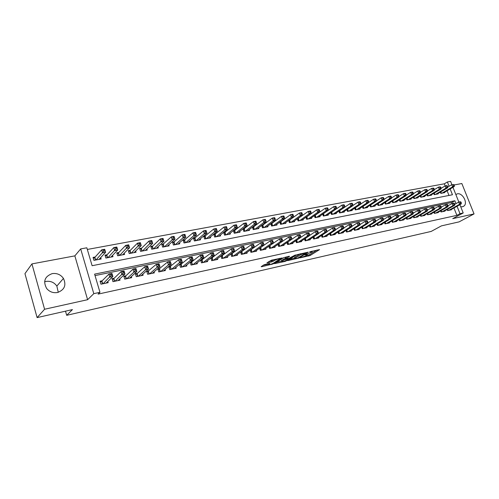 <?xml version="1.0" encoding="UTF-8"?>
<svg xmlns="http://www.w3.org/2000/svg" width="499" height="499" viewBox="0 0 499 499"><rect width="100%" height="100%" fill="white"/><g stroke="black" fill="none" stroke-linecap="round" stroke-linejoin="round"><path stroke-width="0.75" d="M300.055 257.877L310.091 255.538L319.572 249.6L309.617 251.827L312.249 251.864L311.869 252.151L304.789 254.877L307.428 254.902L306.292 255.663L300.055 257.877M44.604 281.779L45.852 281.442C50.48 280.781 54.148 282.322 56.849 286.07L58.264 292.314M57.535 292.501C64.533 289.875 66.51 285.185 63.454 278.423C60.678 274.575 56.923 272.972 52.183 273.627C44.723 276.434 42.883 281.386 46.657 288.491C49.551 291.878 53.175 293.212 57.535 292.501M460.708 206.723L462.511 206.767L464.051 205.987C468.081 202.806 462.38 192.495 457.346 193.837L455.849 194.548M265.038 264.464L263.678 264.981L261.158 266.678L261.632 266.74L273.084 263.927L282.135 257.971L271.431 260.191L266.94 262.817L271.793 261.894L274.662 260.372C277.481 259.031 279.109 258.619 279.534 259.137L273.396 263.21C270.62 264.52 269.017 264.932 268.581 264.433L269.872 263.534L269.41 263.478L265.038 264.464M37.107 317.607L24.95 273.639L31.93 263.902L44.586 309.249L37.107 317.607L72.436 309.592L66.685 315.318L431.18 231.424L441.422 225.879L459.111 221.868L474.05 213.915L452.743 218.643L463.203 212.967L459.991 213.672L456.884 215.362L98.078 294.117L99.962 292.308L93.8 293.655L80.682 248.914L86.832 247.791L92.115 265.711L452.462 194.76L450.154 188.965M44.586 309.249L87.606 299.699L93.8 293.655M287.586 260.64L298.895 258.077L308.245 252.132L296.699 254.771L287.586 260.64M284.81 261.476L274.475 263.665L283.532 257.715L289.208 256.224L289.545 256.374L285.734 258.856L288.99 258.289L295.464 254.939L286.139 260.971L284.81 261.476L284.673 261.083M474.05 213.915L461.837 183.526L454.134 184.967M95.159 257.01L93.045 257.415L93.924 260.372L101.135 258.981L100.717 257.578M107.098 254.733L105.021 255.132L105.9 258.058L112.98 256.692L112.581 255.363M118.818 252.5L116.785 252.887L117.664 255.787L124.619 254.446L124.232 253.18M130.333 250.305L128.337 250.685L129.21 253.561L136.046 252.238L135.672 251.041M141.641 248.146L139.676 248.521L140.556 251.365L147.267 250.074L146.912 248.926M152.756 246.026L150.823 246.394L151.702 249.213L158.295 247.941L157.952 246.849M163.672 243.949L161.776 244.31L162.655 247.099L169.136 245.851L168.805 244.809M174.401 241.903L172.535 242.258L173.415 245.021L179.783 243.793L179.465 242.795M184.948 239.888L183.114 240.237L183.994 242.982L190.256 241.772L189.944 240.817M195.309 237.911L193.512 238.254L194.392 240.973L200.548 239.782L200.249 238.865M205.501 235.971L203.729 236.308L204.615 238.996L210.665 237.83L210.372 236.95M215.524 234.056L213.784 234.387L214.664 237.056L220.614 235.908L220.333 235.06M225.38 232.178L223.671 232.503L224.55 235.148L230.401 234.019L230.126 233.208M235.079 230.326L233.389 230.65L234.268 233.27L240.025 232.16L239.763 231.374M244.61 228.511L243.025 228.81M253.997 226.721L252.588 226.989M263.229 224.962L261.994 225.192M272.311 223.228L271.25 223.427M281.255 221.519L280.357 221.693M290.056 219.841L289.32 219.984M298.726 218.188L298.14 218.3M307.259 216.56L306.823 216.647M447.179 209.505L447.603 210.578L451.508 209.755L451.377 209.43M440.598 210.871L441.029 211.975L444.989 211.139L444.859 210.809M433.924 212.262L434.367 213.391L438.378 212.543L438.247 212.206M427.156 213.666L427.612 214.826L431.679 213.965L431.541 213.622M420.295 215.094L420.757 216.285L424.88 215.406L424.743 215.05M413.34 216.541L413.808 217.757L417.994 216.872L417.85 216.51M406.286 218.001L406.766 219.254L411.001 218.356L410.858 217.982M399.125 219.491L399.618 220.776L403.916 219.859L403.772 219.479M391.865 220.995L392.364 222.311L396.73 221.388L396.58 220.995M384.498 222.517L385.01 223.876L389.438 222.934L389.282 222.535M377.026 224.07L377.55 225.461L382.041 224.506L381.885 224.095M369.441 225.635L369.977 227.07L374.531 226.103L374.375 225.673M361.744 227.226L362.293 228.698L366.915 227.719L366.753 227.282M353.934 228.841L354.49 230.357L359.186 229.359L359.018 228.91M346 230.476L346.574 232.041L351.34 231.025L351.165 230.563M337.954 232.135L338.534 233.744L343.374 232.721L343.2 232.241M329.777 233.819L330.375 235.478L335.291 234.436L335.11 233.944M321.475 235.528L322.092 237.237L327.076 236.177L326.895 235.671M313.048 237.256L313.678 239.027L318.742 237.948L318.555 237.424M304.484 239.015L305.132 240.842L310.278 239.751L310.085 239.208M295.788 240.799L296.45 242.682L301.677 241.572L301.477 241.017M286.956 242.608L287.636 244.56L292.944 243.431L292.738 242.851M277.974 244.441L278.673 246.462L284.068 245.315L283.862 244.716M268.855 246.3L269.572 248.396L275.049 247.23L274.837 246.612M259.58 248.19L260.322 250.361L265.886 249.176L265.668 248.533M250.155 250.105L250.916 252.357L256.58 251.153L256.349 250.492M240.574 252.051L241.36 254.384L247.111 253.161L246.88 252.475M230.831 254.022L231.636 256.449L237.487 255.207L237.25 254.496M220.92 256.018L221.756 258.551L227.706 257.284L227.457 256.542M210.846 258.052L211.707 260.684L217.757 259.399L217.502 258.625M202.394 259.729L200.604 260.104L201.484 262.854L207.64 261.545L207.378 260.74M192.028 261.9L190.2 262.287L191.086 265.063L197.348 263.734L197.08 262.892M181.486 264.114L179.621 264.507L180.513 267.308L186.882 265.955L186.601 265.081M170.752 266.372L168.855 266.772L169.747 269.597L176.228 268.219L175.935 267.302M159.83 268.662L157.902 269.067L158.788 271.924L165.387 270.52L165.088 269.56M148.714 270.994L146.75 271.412L147.642 274.288L154.353 272.866L154.041 271.861M137.4 273.371L135.397 273.795L136.289 276.702L143.126 275.248L142.801 274.194M125.879 275.791L123.839 276.221L124.731 279.153L131.692 277.675L131.356 276.571M114.146 278.255L112.075 278.692L112.961 281.654L120.047 280.151L119.698 278.978M456.884 215.362L453.959 207.989M452.15 203.436L451.776 202.507L95.028 275.585M270.29 245.471L269.922 245.552M261.058 247.41L260.509 247.523M251.683 249.381L250.941 249.531M242.152 251.377L241.217 251.577M232.459 253.417L231.318 253.654M222.61 255.482L221.257 255.769M212.586 257.584L211.021 257.914M102.201 280.762L100.087 281.205L100.973 284.199L108.189 282.671L107.821 281.436M437.037 194.117L447.69 187.767L446.025 188.079L444.353 183.807L87.325 249.45M448.975 195.446L447.116 190.761M444.578 192.265L444.721 192.633L440.81 193.387L440.324 192.159M438.041 193.518L438.184 193.893L434.224 194.66L433.725 193.4M431.41 194.791L431.56 195.178L427.543 195.951L427.038 194.66M424.693 196.076L424.842 196.475L420.769 197.261L420.252 195.932M417.875 197.379L418.037 197.785L413.902 198.583L413.378 197.224M410.97 198.708L411.132 199.12L406.941 199.931L406.404 198.533M403.965 200.049L404.128 200.473L399.88 201.29L399.331 199.862M396.861 201.409L397.029 201.846L392.719 202.675L392.158 201.209M389.657 202.787L389.825 203.236L385.453 204.079L384.885 202.569M382.346 204.185L382.521 204.646L378.086 205.501L377.5 203.954M374.93 205.6L375.105 206.075L370.607 206.948L370.015 205.351M367.407 207.041L367.588 207.528L363.023 208.407L362.411 206.773M359.773 208.501L359.96 209L355.325 209.898L354.702 208.214M352.026 209.985L352.213 210.497L347.516 211.408L346.874 209.674M344.16 211.482L344.354 212.013L339.588 212.936L338.933 211.152M336.183 213.011L336.382 213.553L331.536 214.489L330.868 212.649M328.08 214.558L328.286 215.119L323.364 216.067L322.685 214.171M319.853 216.129L320.065 216.703L315.069 217.67L314.37 215.711L314.963 215.418L315.724 217.545M311.501 217.72L311.719 218.319L306.648 219.298L305.931 217.277M303.024 219.335L303.242 219.953L298.09 220.951L297.354 218.861M294.41 220.982L294.635 221.618L289.401 222.623L288.647 220.471M285.659 222.648L285.89 223.303L280.575 224.332L279.802 222.105M276.77 224.338L277.007 225.018L271.612 226.059L270.814 223.758M267.745 226.059L267.982 226.764L262.499 227.818L261.682 225.436M258.563 227.806L258.819 228.53L253.243 229.609L252.4 227.132M249.238 229.577L249.5 230.332L243.836 231.424L242.963 228.86M65.506 311.164L66.685 315.318M87.606 299.699L74.85 255.875L31.93 263.902M74.85 255.875L80.682 248.914M444.353 183.807L447.372 181.979L450.597 181.393L451.894 184.642M455.992 203.623L454.851 200.754L94.604 274.132L99.962 292.308M459.991 213.672L457.047 206.268M452.961 187.306L458.843 202.058M459.891 204.677L463.203 212.967M449.081 186.27L447.372 181.979M451.776 202.507L454.851 200.754M306.498 255.532L309.754 254.59L317.052 250.011M289.588 259.355L294.772 258.183M297.392 258.339L306.486 252.781L300.704 254.652L294.859 258.432L297.392 258.339M295.065 257.783L294.522 257.465L300.211 253.773M281.686 261.139L276.54 262.299M287.218 256.673L285.559 257.983M282.054 261.239L281.792 261.445C282.216 261.925 283.794 261.52 286.526 260.228L288.721 258.8L288.285 258.744L284.131 259.892L282.054 261.239L281.717 260.266L281.548 260.752M281.717 260.266L285.54 258.301M268.967 261.451L271.456 260.896L273.914 259.642M279.346 258.594L279.727 258.345M263.179 265.325L268.474 264.127M443.586 192.851L454.277 186.526L452.637 186.832L451.776 184.667L447.722 187.088M453.335 184.742L451.776 184.667L453.996 184.618L453.335 184.742L453.685 185.609L454.339 185.485L453.996 184.618M453.685 185.609L452.637 186.832L441.958 193.169M454.339 185.485L454.277 186.526M448.744 210.341L459.598 204.272L461.232 203.929L450.372 209.992M454.72 204.341L458.724 202.083L460.359 201.746L460.957 202.039L460.303 202.17L460.652 203.049L461.307 202.912L460.957 202.039M460.652 203.049L459.598 204.272L458.724 202.083L460.303 202.17M461.232 203.929L461.307 202.912M447.391 185.853L446.73 185.971L447.073 186.851L447.74 186.726L446.823 185.591L445.158 185.896L441.029 188.379M447.073 186.851L446.025 188.079L435.384 194.435M447.74 186.726L447.69 187.767M445.158 185.896L446.73 185.971M430.394 195.402L441.004 189.027L439.32 189.346L438.453 187.144L434.249 189.695M440.024 187.225L438.453 187.144L440.137 186.832L440.698 187.1L440.024 187.225L440.374 188.104L441.047 187.98L440.698 187.1M440.374 188.104L439.32 189.346L428.716 195.727M441.047 187.98L441.004 189.027M423.657 196.7L434.23 190.306L432.521 190.63L431.647 188.41L427.369 191.023M433.226 188.491L431.647 188.41L433.357 188.092L433.912 188.366L433.226 188.491L433.575 189.377L434.261 189.252L433.912 188.366M433.575 189.377L432.521 190.63L421.961 197.03M434.261 189.252L434.23 190.306M416.833 198.022L427.356 191.604L425.628 191.928L424.755 189.695L420.395 192.377M426.333 189.776L424.755 189.695L426.489 189.377L427.025 189.651L426.333 189.776L426.682 190.674L427.381 190.543L427.025 189.651M426.682 190.674L425.628 191.928L415.112 198.353M427.381 190.543L427.356 191.604M442.189 211.732L452.998 205.644L454.658 205.301L443.836 211.383M448.04 205.756L452.125 203.442L453.784 203.099L454.371 203.399L453.71 203.536L454.059 204.415L454.72 204.278L454.371 203.399M454.059 204.415L452.998 205.644L452.125 203.442L453.71 203.536M454.658 205.301L454.72 204.278M435.54 213.142L446.312 207.041L447.996 206.686L437.211 212.786M441.272 207.197L445.432 204.821L447.116 204.471L447.697 204.777L447.023 204.914L447.372 205.8L448.046 205.663L447.697 204.777M447.372 205.8L446.312 207.041L445.432 204.821L447.023 204.914M447.996 206.686L448.046 205.663M428.797 214.576L439.532 208.451L441.235 208.095L430.494 214.214M434.404 208.657L438.652 206.218L440.355 205.862L440.923 206.174L440.243 206.312L440.592 207.21L441.278 207.066L440.923 206.174M440.592 207.21L439.532 208.451L438.652 206.218L440.243 206.312M441.235 208.095L441.278 207.066M421.967 216.03L432.652 209.886L434.38 209.524L423.682 215.662M427.443 210.135L431.766 207.634L433.5 207.278L434.055 207.59L433.363 207.734L433.718 208.632L434.411 208.488L434.055 207.59M433.718 208.632L432.652 209.886L431.766 207.634L433.363 207.734M434.38 209.524L434.411 208.488M409.91 199.357L420.389 192.92L418.63 193.25L417.757 190.998L413.322 193.755M419.341 191.086L417.757 190.998L419.516 190.674L420.046 190.955L419.341 191.086L419.696 191.984L420.395 191.853L420.046 190.955M419.696 191.984L418.63 193.25L408.163 199.694M420.395 191.853L420.389 192.92M415.031 217.502L425.672 211.339L427.425 210.977L416.777 217.127M420.383 211.645L424.786 209.069L426.545 208.707L427.094 209.025L426.389 209.168L426.745 210.079L427.443 209.936L427.094 209.025M426.745 210.079L425.672 211.339L424.786 209.069L426.389 209.168M427.425 210.977L427.443 209.936M402.893 200.71L413.322 194.248L411.538 194.585L410.658 192.321L406.142 195.146M412.249 192.408L410.658 192.321L412.442 191.99L412.966 192.271L412.249 192.408L412.604 193.313L413.315 193.182L412.966 192.271M412.604 193.313L411.538 194.585L401.121 201.053M413.315 193.182L413.322 194.248M408.007 218.992L418.592 212.817L420.376 212.443L409.773 218.618M413.216 213.167L417.707 210.528L419.491 210.16L420.027 210.484L419.316 210.628L419.671 211.545L420.383 211.401L420.027 210.484M419.671 211.545L418.592 212.817L417.707 210.528L419.316 210.628M420.376 212.443L420.383 211.401M395.776 202.083L406.149 195.602L404.34 195.945L403.46 193.662L398.863 196.562M405.057 193.749L403.46 193.662L405.269 193.325L405.781 193.612L405.057 193.749L405.406 194.66L406.136 194.529L405.781 193.612M405.406 194.66L404.34 195.945L393.979 202.432M406.136 194.529L406.149 195.602M400.872 220.508L411.413 214.314L413.216 213.934L402.668 220.128M405.949 214.72L410.527 212.006L412.33 211.632L412.86 211.963L412.137 212.112L412.492 213.036L413.216 212.886L412.86 211.963M412.492 213.036L411.413 214.314L410.527 212.006L412.137 212.112M413.216 213.934L413.216 212.886M388.553 203.48L398.876 196.974L397.042 197.323L396.156 195.022L391.478 197.997M397.759 195.109L396.156 195.022L397.996 194.679L398.495 194.972L397.759 195.109L398.108 196.032L398.844 195.895L398.495 194.972M398.108 196.032L397.042 197.323L386.731 203.829M398.844 195.895L398.876 196.974M393.642 222.043L404.128 215.83L405.955 215.449L395.458 221.656M398.57 216.292L403.236 213.51L405.069 213.129L405.587 213.466L404.851 213.616L405.207 214.545L405.943 214.395L405.587 213.466M405.207 214.545L404.128 215.83L403.236 213.51L404.851 213.616M405.955 215.449L405.943 214.395M381.23 204.896L391.49 198.365L389.632 198.721L388.746 196.4L383.987 199.463M390.349 196.494L388.746 196.4L390.611 196.051L391.097 196.35L390.349 196.494L390.705 197.417L391.453 197.28L391.097 196.35M390.705 197.417L389.632 198.721L379.383 205.251M391.453 197.28L391.49 198.365M386.307 223.602L396.73 217.371L398.589 216.984L388.147 223.209M391.091 217.895L395.838 215.032L397.697 214.645L398.202 214.988L397.46 215.138L397.815 216.079L398.564 215.924L398.202 214.988M397.815 216.079L396.73 217.371L395.838 215.032L397.46 215.138M398.589 216.984L398.564 215.924M373.801 206.33L383.999 199.781L382.109 200.136L381.23 197.804L376.383 200.941M382.833 197.897L381.23 197.804L383.12 197.448L383.594 197.754L382.833 197.897L383.188 198.827L383.949 198.689L383.594 197.754M383.188 198.827L382.109 200.136L371.923 206.692M383.949 198.689L383.999 199.781M378.86 225.18L389.226 218.936L391.116 218.543L380.731 224.787M383.494 219.516L388.334 216.578L390.224 216.186L390.711 216.535L389.956 216.691L390.318 217.633L391.073 217.477L390.711 216.535M390.318 217.633L389.226 218.936L388.334 216.578L389.956 216.691M391.116 218.543L391.073 217.477M366.26 207.784L376.402 201.216L374.481 201.577L373.595 199.22L368.667 202.451M375.211 199.319L373.595 199.22L375.516 198.864L375.978 199.176L375.211 199.319L375.56 200.261L376.333 200.118L375.978 199.176M375.56 200.261L374.481 201.577L364.357 208.152M376.333 200.118L376.402 201.216M371.306 226.783L381.61 220.521L383.525 220.121L373.208 226.384M375.791 221.163L380.718 218.144L382.633 217.751L383.113 218.1L382.346 218.263L382.702 219.211L383.469 219.055L383.113 218.1M382.702 219.211L381.61 220.521L380.718 218.144L382.346 218.263M383.525 220.121L383.469 219.055M358.613 209.262L368.686 202.669L366.734 203.037L365.848 200.667L360.839 203.979M367.464 200.76L365.848 200.667L367.794 200.299L368.243 200.617L367.464 200.76L367.819 201.715L368.599 201.565L368.243 200.617M367.819 201.715L366.734 203.037L356.679 209.636M368.599 201.565L368.686 202.669M363.646 228.411L373.882 222.136L375.822 221.731L365.567 228.006M367.963 222.841L372.984 219.735L374.93 219.335L375.398 219.691L374.618 219.853L374.974 220.814L375.753 220.652L375.398 219.691M374.974 220.814L373.882 222.136L372.984 219.735L374.618 219.853M375.822 221.731L375.753 220.652M350.847 210.759L360.852 204.147L358.875 204.521L357.983 202.126L352.887 205.532M359.604 202.226L357.983 202.126L359.96 201.758L360.397 202.083L359.604 202.226L359.96 203.187L360.752 203.037L360.397 202.083M359.96 203.187L358.875 204.521L348.888 211.139M360.752 203.037L360.852 204.147M342.969 212.281L352.899 205.65L350.891 206.025L350.005 203.617L344.821 207.116M351.627 203.717L350.005 203.617L352.007 203.243L352.431 203.567L351.627 203.717L351.982 204.684L352.787 204.534L352.431 203.567M351.982 204.684L350.891 206.025L340.979 212.668M352.787 204.534L352.899 205.65M334.972 213.828L344.828 207.172L342.788 207.553L341.896 205.126L331.542 212.194M343.524 205.226L341.896 205.126L343.936 204.746L344.341 205.077L343.524 205.226L343.886 206.199L344.697 206.05L344.341 205.077M343.886 206.199L342.788 207.553L332.952 214.214M344.697 206.05L344.828 207.172M326.851 215.393L336.632 208.719L334.561 209.106L333.663 206.655L322.996 213.952M335.297 206.761L333.663 206.655L335.733 206.268L336.126 206.611L335.297 206.761L335.659 207.746L336.482 207.59L336.126 206.611M335.659 207.746L334.561 209.106L324.805 215.793M336.482 207.59L336.632 208.719M318.612 216.984L328.305 210.285L326.203 210.684L325.304 208.214L314.963 215.418M326.945 208.32L325.304 208.214L327.406 207.821L327.787 208.164L326.945 208.32L327.3 209.312L328.142 209.156L327.787 208.164M327.3 209.312L326.203 210.684L316.534 217.389M328.142 209.156L328.305 210.285M310.241 218.599L319.847 211.882L317.713 212.287L316.815 209.792L305.949 217.333M318.456 209.904L316.815 209.792L318.948 209.393L319.31 209.748L318.456 209.904L318.817 210.902L319.672 210.74L319.31 209.748M318.817 210.902L317.713 212.287L308.132 219.011M319.672 210.74L319.847 211.882M301.745 220.24L311.257 213.503L309.087 213.909L308.189 211.401L297.398 218.974M309.835 211.514L308.189 211.401L310.359 210.996L310.702 211.351L309.835 211.514L310.197 212.518L311.064 212.356L310.702 211.351M310.197 212.518L309.087 213.909L299.6 220.658M311.064 212.356L311.257 213.503M293.113 221.912L302.531 215.15L300.329 215.562L299.431 213.029L288.709 220.645M301.078 213.148L299.431 213.029L301.633 212.618L301.957 212.986L301.078 213.148L301.44 214.165L302.319 213.996L301.957 212.986M301.44 214.165L300.329 215.562L290.936 222.329M302.319 213.996L302.531 215.15M284.349 223.602L293.668 216.822L291.428 217.246L290.524 214.689L279.883 222.342M292.177 214.807L290.524 214.689L292.763 214.271L293.075 214.639L292.177 214.807L292.539 215.83L293.437 215.662L293.075 214.639M292.539 215.83L291.428 217.246L282.135 224.032M293.437 215.662L293.668 216.822M275.442 225.323L284.655 218.518L282.378 218.949L281.48 216.373L270.92 224.063M283.133 216.497L281.48 216.373L283.756 215.948L284.043 216.323L283.133 216.497L283.494 217.527L284.405 217.358L284.043 216.323M283.494 217.527L282.378 218.949L273.19 225.754M284.405 217.358L284.655 218.518M266.391 227.07L275.498 220.246L273.184 220.683L272.286 218.082L261.813 225.816M273.939 218.213L272.286 218.082L274.593 217.651L274.868 218.038L273.939 218.213L274.3 219.248L275.23 219.08L274.868 218.038M274.3 219.248L273.184 220.683L264.108 227.513M275.23 219.08L275.498 220.246M257.197 228.848L266.192 222.005L263.84 222.448L262.936 219.822L252.556 227.594M264.595 219.953L262.936 219.822L265.287 219.385L265.537 219.778L264.595 219.953L264.957 221.001L265.898 220.826L265.537 219.778M264.957 221.001L263.84 222.448L254.877 229.291M265.898 220.826L266.192 222.005M247.853 230.65L256.729 223.789L254.34 224.238L253.436 221.593L243.15 229.403M255.095 221.724L253.436 221.593L255.825 221.151L256.056 221.55L255.095 221.724L255.463 222.785L256.417 222.604L256.056 221.55M255.463 222.785L254.34 224.238L245.489 231.106M256.417 222.604L256.729 223.789M238.354 232.484L247.105 225.604L244.678 226.059L243.774 223.39L233.588 231.243M245.439 223.527L243.774 223.39L246.2 222.941L246.412 223.346L245.439 223.527L245.801 224.594L246.774 224.413L246.412 223.346M245.801 224.594L244.678 226.059L235.958 232.946M246.774 224.413L247.105 225.604M228.698 234.349L237.324 227.45L234.854 227.912L233.95 225.224L223.87 233.114M235.615 225.361L233.95 225.224L236.42 224.762L236.607 225.174L235.615 225.361L235.983 226.44L236.969 226.253L236.607 225.174M235.983 226.44L234.854 227.912L226.259 234.817M236.969 226.253L237.324 227.45M218.886 236.245L227.376 229.322L224.862 229.796L223.957 227.082L213.99 235.017M225.629 227.226L223.957 227.082L226.471 226.615L226.633 227.039L225.629 227.226L225.991 228.311L227.001 228.124L226.633 227.039M225.991 228.311L224.862 229.796L216.404 236.719M227.001 228.124L227.376 229.322M208.906 238.173L217.258 231.23L214.701 231.717L213.79 228.972L203.941 236.95M215.468 229.122L213.79 228.972L216.348 228.498L217.258 231.23L216.491 228.929L215.468 229.122L215.83 230.22L216.853 230.027M215.83 230.22L214.701 231.717L206.386 238.659M216.491 228.929L216.348 228.498M198.758 240.131L206.96 233.176L204.359 233.663L203.455 230.9L193.724 238.915M205.133 231.049L203.455 230.9L206.056 230.413L206.96 233.176L206.174 230.856L205.133 231.049L205.494 232.154L206.536 231.96M205.494 232.154L204.359 233.663L196.194 240.624M206.174 230.856L206.056 230.413M188.435 242.121L196.487 235.154L193.837 235.653L192.932 232.858L183.333 240.917M194.61 233.008L192.932 232.858L195.583 232.366L196.487 235.154L195.67 232.815L194.61 233.008L194.978 234.131L196.038 233.931M194.978 234.131L193.837 235.653L185.828 242.626M195.67 232.815L195.583 232.366M177.931 244.148L185.828 237.162L183.133 237.667L182.229 234.854L172.76 242.957M183.906 235.01L182.229 234.854L184.923 234.349L185.828 237.162L184.986 234.804L183.906 235.01L184.268 236.133L185.347 235.933M184.268 236.133L183.133 237.667L175.28 244.666M184.986 234.804L184.923 234.349M167.252 246.213L174.981 239.208L172.236 239.726L171.332 236.882L162 245.028M173.016 237.037L171.332 236.882L174.07 236.37L174.981 239.208L174.114 236.838L173.016 237.037L173.378 238.179L174.475 237.973M173.378 238.179L172.236 239.726L164.551 246.737M174.114 236.838L174.07 236.37M156.38 248.315L163.934 241.291L161.146 241.815L160.241 238.946L152.42 246.344L151.054 247.136M161.926 239.108L160.241 238.946L163.03 238.428L163.934 241.291L163.042 238.902L161.926 239.108L162.287 240.256L163.404 240.05M162.287 240.256L153.636 248.845M163.042 238.902L163.03 238.428M145.321 250.448L152.694 243.412L149.85 243.949L148.945 241.048L141.317 248.465L139.913 249.288M150.629 241.217L148.945 241.048L151.79 240.518L152.694 243.412L151.771 241.005L150.629 241.217L150.991 242.377L152.133 242.165M150.991 242.377L142.521 250.991M151.771 241.005L151.79 240.518M134.056 252.625L141.242 245.57L138.348 246.119L137.443 243.188L130.014 250.623L128.574 251.471M139.134 243.362L137.443 243.188L140.338 242.651L141.242 245.57L140.294 243.144L139.134 243.362L139.495 244.535L140.656 244.317M139.495 244.535L131.212 253.174M140.294 243.144L140.338 242.651M122.598 254.839L129.584 247.772L126.64 248.327L125.736 245.371L118.506 252.825L117.028 253.704M127.42 245.545L125.736 245.371L128.68 244.822L129.584 247.772L128.605 245.327L127.42 245.545L127.781 246.731L128.967 246.506M127.781 246.731L119.698 255.394M128.605 245.327L128.68 244.822M110.928 257.091L117.708 250.011L114.708 250.579L113.803 247.591L106.798 255.058L105.277 255.968M115.494 247.772L113.803 247.591L116.81 247.03L117.708 250.011L116.697 247.548L115.494 247.772L115.855 248.97L117.059 248.739M115.855 248.97L107.971 257.659M116.697 247.548L116.81 247.03M99.039 259.386L105.613 252.294L102.551 252.868L101.653 249.856L94.854 257.353L93.301 258.282M103.337 250.036L101.653 249.856L104.709 249.282L105.613 252.294L104.565 249.812L103.337 250.036L103.698 251.247L104.927 251.016M103.698 251.247L96.033 259.967M104.565 249.812L104.709 249.282M355.862 230.064L366.035 223.77L368.006 223.359L357.82 229.652M360.022 224.544L365.131 221.35L367.108 220.945L367.563 221.313L366.771 221.475L367.133 222.442L367.919 222.28L367.563 221.313M367.133 222.442L366.035 223.77L365.131 221.35L366.771 221.475M368.006 223.359L367.919 222.28M347.965 231.742L358.064 225.429L360.066 225.012L349.955 231.324M351.963 226.272L357.165 222.997L359.168 222.579L359.604 222.953L358.806 223.115L359.168 224.095L359.966 223.926L359.604 222.953M359.168 224.095L358.064 225.429L357.165 222.997L358.806 223.115M360.066 225.012L359.966 223.926M339.95 233.445L349.974 227.12L352.007 226.696L341.965 233.021M343.78 228.031L349.069 224.662L351.103 224.244L351.533 224.619L350.716 224.787L351.078 225.773L351.889 225.598L351.533 224.619M351.078 225.773L349.974 227.12L349.069 224.662L350.716 224.787M352.007 226.696L351.889 225.598M331.816 235.172L341.753 228.829L343.823 228.399L333.862 234.742M335.465 229.821L340.854 226.353L342.919 225.928L343.331 226.309L342.501 226.484L342.863 227.475L343.692 227.301L343.331 226.309M342.863 227.475L341.753 228.829L340.854 226.353L342.501 226.484M343.823 228.399L343.692 227.301M323.552 236.931L333.407 230.569L335.509 230.133L325.629 236.489M327.026 231.636L332.502 228.074L334.604 227.638L334.997 228.031L334.155 228.205L334.517 229.203L335.359 229.029L334.997 228.031M334.517 229.203L333.407 230.569L332.502 228.074L334.155 228.205M335.509 230.133L335.359 229.029M315.162 238.709L324.93 232.334L327.063 231.892L317.27 238.26M318.456 233.488L324.026 229.821L326.159 229.378L326.533 229.777L325.679 229.952L326.047 230.962L326.901 230.781L326.533 229.777M326.047 230.962L324.93 232.334L324.026 229.821L325.679 229.952M327.063 231.892L326.901 230.781M306.636 240.518L316.316 234.131L318.487 233.682L308.781 240.069M309.742 235.366L315.412 231.592L317.576 231.143L317.938 231.548L317.071 231.729L317.433 232.746L318.3 232.565L317.938 231.548M317.433 232.746L316.316 234.131L315.412 231.592L317.071 231.729M318.487 233.682L318.3 232.565M297.978 242.358L307.565 235.958L309.767 235.497L300.155 241.896M300.897 237.281L306.66 233.395L308.856 232.939L309.205 233.351L308.32 233.532L308.688 234.561L309.567 234.374L309.205 233.351M308.688 234.561L307.565 235.958L306.66 233.395L308.32 233.532M309.767 235.497L309.567 234.374M289.189 244.229L298.676 237.811L300.909 237.343L291.397 243.755M287.767 242.046L297.766 235.229L299.999 234.767L300.329 235.185L299.431 235.372L299.799 236.401L300.691 236.22L300.329 235.185M299.799 236.401L298.676 237.811L297.766 235.229L299.431 235.372M300.909 237.343L300.691 236.22M280.251 246.126L289.638 239.695L291.909 239.221L282.503 245.645M278.386 244.154L288.728 237.087L290.998 236.62L291.304 237.044L290.399 237.231L290.761 238.279L291.672 238.085L291.304 237.044M290.761 238.279L289.638 239.695L288.728 237.087L290.399 237.231M291.909 239.221L291.672 238.085M271.175 248.053L280.45 241.61L282.758 241.123L273.458 247.566M268.892 246.275L279.54 238.977L281.848 238.503L282.141 238.94L281.211 239.127L281.579 240.181L282.503 239.988L282.141 238.94M281.579 240.181L280.45 241.61L279.54 238.977L281.211 239.127M282.758 241.123L282.503 239.988M261.95 250.011L271.113 243.556L273.458 243.063L264.27 249.519M259.599 248.246L270.196 240.905L272.548 240.418L272.816 240.861L271.874 241.054L272.242 242.115L273.184 241.921L272.816 240.861M272.242 242.115L271.113 243.556L270.196 240.905L271.874 241.054M273.458 243.063L273.184 241.921M252.575 252.001L261.613 245.533L264.002 245.034L254.933 251.502M250.199 250.236L260.703 242.857L263.092 242.364L263.341 242.82L262.387 243.013L262.748 244.086L263.709 243.886L263.341 242.82M262.748 244.086L261.613 245.533L260.703 242.857L262.387 243.013M264.002 245.034L263.709 243.886M243.044 254.028L251.964 247.541L254.39 247.036L245.439 253.517M240.643 252.257L251.047 244.847L253.473 244.348L253.704 244.803L252.731 245.009L253.099 246.088L254.072 245.882L253.704 244.803M253.099 246.088L251.964 247.541L251.047 244.847L252.731 245.009M254.39 247.036L254.072 245.882M233.351 256.087L242.14 249.594L244.61 249.076L235.79 255.569M230.925 254.309L241.229 246.868L243.699 246.356L243.905 246.83L242.913 247.03L243.281 248.122L244.273 247.916L243.905 246.83M243.281 248.122L242.14 249.594L241.229 246.868L242.913 247.03M244.61 249.076L244.273 247.916M223.496 258.176L232.154 251.671L234.667 251.147L225.978 257.652M221.051 256.399L231.237 248.926L233.75 248.408L233.937 248.882L232.927 249.095L233.295 250.192L234.305 249.987L233.937 248.882M233.295 250.192L232.154 251.671L231.237 248.926L232.927 249.095M234.667 251.147L234.305 249.987M211.002 258.526L221.076 251.016L223.633 250.492L224.55 253.255L215.998 259.773M224.163 252.089L224.55 253.255L221.993 253.791L221.076 251.016L222.772 251.19L223.14 252.301L224.163 252.089L223.795 250.978L222.772 251.19M213.478 260.31L221.993 253.791L223.14 252.301M223.633 250.492L223.795 250.978M200.785 260.69L210.74 253.143L213.341 252.613L214.258 255.401L205.85 261.925M213.846 254.228L214.258 255.401L211.657 255.943L210.74 253.143L212.437 253.324L212.805 254.44L213.846 254.228L213.478 253.105L212.437 253.324M203.286 262.474L211.657 255.943L212.805 254.44M213.341 252.613L213.478 253.105M190.387 262.886L200.218 255.313L202.868 254.764L203.785 257.584L195.527 264.121M203.349 256.405L203.785 257.584L201.134 258.139L200.218 255.313L201.92 255.494L202.288 256.623L203.349 256.405L202.981 255.27L201.92 255.494M192.92 264.676L201.134 258.139L202.288 256.623M202.868 254.764L202.981 255.27M179.815 265.125L189.514 257.515L192.209 256.96L193.125 259.804L185.029 266.347M192.664 258.619L193.125 259.804L190.431 260.366L189.514 257.515L191.217 257.702L191.585 258.844L192.664 258.619L192.296 257.478L191.217 257.702M182.372 266.915L190.431 260.366L191.585 258.844M192.209 256.96L192.296 257.478M169.055 267.402L178.617 259.761L181.362 259.193L182.278 262.069L174.344 268.618M181.786 260.871L182.278 262.069L179.534 262.642L178.617 259.761L180.32 259.948L180.688 261.102L181.786 260.871L181.418 259.723L180.32 259.948M171.644 269.192L179.534 262.642L180.688 261.102M181.362 259.193L181.418 259.723M158.102 269.722L167.521 262.044L170.315 261.47L171.232 264.37L163.472 270.926M170.714 263.173L171.232 264.37L168.437 264.95L167.521 262.044L169.223 262.237L169.591 263.403L170.714 263.173L170.346 262.006L169.223 262.237M160.722 271.512L168.437 264.95L169.591 263.403M170.315 261.47L170.346 262.006M146.956 272.08L156.224 264.37L159.069 263.784L159.986 266.716L152.401 273.277M159.437 265.505L159.986 266.716L157.141 267.308L156.224 264.37L157.927 264.57L158.295 265.742L159.437 265.505L159.069 264.333L157.927 264.57M149.606 273.87L157.141 267.308L158.295 265.742M159.069 263.784L159.069 264.333M135.609 274.487L137.069 273.67L144.716 266.74L147.617 266.142L148.534 269.098L141.136 275.673M147.953 267.888L148.534 269.098L145.633 269.703L144.716 266.74L146.425 266.94L146.793 268.131L147.953 267.888L147.585 266.703L146.425 266.94M138.292 276.278L145.633 269.703L146.793 268.131M147.617 266.142L147.585 266.703M124.058 276.933L125.561 276.09L133.002 269.154L135.953 268.543L136.863 271.531L129.671 278.105M136.258 270.315L136.863 271.531L133.913 272.148L133.002 269.154L134.711 269.36L135.073 270.558L136.258 270.315L135.89 269.117L134.711 269.36M126.771 278.723L133.913 272.148L135.073 270.558M125.561 276.09L126.384 278.804L125.561 276.09M135.953 268.543L135.89 269.117M112.294 279.428L113.828 278.561L121.064 271.612L124.07 270.994L124.981 274.007L117.989 280.588M124.338 272.785L124.981 274.007L121.974 274.637L121.064 271.612L122.773 271.824L123.134 273.034L124.338 272.785L123.977 271.575L122.773 271.824M115.038 281.218L123.134 273.034M114.651 281.299L113.828 278.561L114.658 281.293M124.07 270.994L123.977 271.575M100.311 281.966L101.883 281.074L108.901 274.113L111.963 273.483L112.874 276.533L106.094 283.114M112.2 275.305L112.874 276.533L109.811 277.17L108.901 274.113L110.61 274.331L110.971 275.554L112.2 275.305L111.832 274.082L110.61 274.331M103.087 283.75L110.971 275.554M102.7 283.837L101.902 281.062L102.719 283.831M111.963 273.483L111.832 274.082M309.754 254.59L310.091 255.538M308.451 255.089L308.787 256.037M298.758 257.696L298.895 258.077M300.379 253.735L300.704 254.652M294.859 257.203L295.202 258.17M285.497 257.796L285.833 258.781M285.983 260.528L286.139 260.971M285.135 258.395L285.472 259.374M283.788 258.906L284.131 259.892M268.618 263.659L268.818 264.245M274.375 259.536L274.662 260.372M272.816 260.372L273.159 261.37M271.456 260.896L271.793 261.894M267.302 262.561L267.408 262.879M272.928 263.478L273.084 263.927M271.612 264.046L271.749 264.445M261.526 266.429L261.632 266.74M440.842 191.853L441.403 193.275M440.573 192.009L441.097 193.331M447.89 210.522L447.435 209.362M448.196 210.453L447.703 209.212M434.255 193.082L434.829 194.541M433.987 193.244L434.523 194.604M427.581 194.329L428.167 195.833M427.312 194.491L427.861 195.889M420.813 195.596L421.412 197.136M420.551 195.751L421.112 197.192M413.952 196.874L414.563 198.459M413.69 197.036L414.264 198.515M441.334 211.913L440.866 210.721M441.64 211.85L441.135 210.572M434.685 213.323L434.205 212.1M434.991 213.26L434.479 211.944M427.949 214.757L427.456 213.497M428.254 214.689L427.724 213.341M421.119 216.204L420.613 214.913M421.418 216.142L420.882 214.757M406.997 198.172L407.621 199.8M406.729 198.334L407.315 199.856M414.189 217.676L413.671 216.348M414.488 217.614L413.939 216.192M399.936 199.481L400.578 201.159M399.674 199.65L400.279 201.216M407.159 219.173L406.635 217.801M407.465 219.105L406.903 217.639M392.782 200.816L393.437 202.538M392.52 200.978L393.137 202.594M400.036 220.683L399.493 219.273M400.335 220.62L399.761 219.111M385.521 202.164L386.195 203.935M385.259 202.332L385.889 203.991M392.807 222.217L392.251 220.764M393.106 222.155L392.52 220.608M378.161 203.53L378.847 205.357M377.899 203.698L378.548 205.413M385.471 223.777L384.904 222.28M385.771 223.714L385.172 222.117M370.688 204.914L371.393 206.792M370.426 205.083L371.094 206.854M378.03 225.361L377.45 223.808M378.329 225.292L377.712 223.652M363.11 206.318L363.827 208.251M362.848 206.486L363.528 208.314M370.476 226.964L369.884 225.367M370.782 226.895L370.146 225.205M355.413 207.74L356.155 209.736M355.157 207.915L355.856 209.792M362.817 228.592L362.205 226.939M363.116 228.523L362.474 226.777M347.61 209.181L348.364 211.239M347.348 209.355L348.065 211.295M339.682 210.647L340.461 212.767M339.426 210.815L340.162 212.823M331.642 212.131L332.44 214.314M331.386 212.3L332.141 214.377M323.495 213.684L324.294 215.886M323.233 213.834L323.994 215.948M315.225 215.262L316.023 217.483M306.829 216.865L307.627 219.105M306.567 217.021L307.328 219.167M298.296 218.493L299.101 220.751M298.04 218.649L298.801 220.814M289.638 220.146L290.437 222.423M289.376 220.302L290.144 222.485M280.837 221.83L281.642 224.126M280.581 221.986L281.349 224.182M271.899 223.533L272.704 225.854M271.643 223.689L272.41 225.91M262.817 225.267L263.622 227.606M262.561 225.423L263.335 227.663M253.592 227.033L254.396 229.384M253.336 227.188L254.11 229.44M244.217 228.823L245.021 231.199M243.961 228.979L244.735 231.249M234.686 230.638L235.491 233.039M234.43 230.8L235.204 233.089M224.999 232.49L225.804 234.904M224.743 232.646L225.517 234.96M215.144 234.368L215.955 236.807M214.901 234.53L215.668 236.863M205.133 236.283L205.937 238.74M204.883 236.445L205.657 238.796M194.947 238.229L195.751 240.711M194.704 238.391L195.471 240.761M184.586 240.206L185.391 242.707M184.343 240.368L185.117 242.763M174.045 242.215L174.856 244.747M173.808 242.377L174.575 244.797M163.329 244.267L164.134 246.818M163.086 244.429L163.859 246.868M152.42 246.344L153.224 248.92M152.183 246.512L152.95 248.976M141.317 248.465L142.121 251.066M141.08 248.633L141.853 251.116M130.014 250.623L130.819 253.249M129.784 250.791L130.551 253.299M118.513 252.818L119.311 255.469L118.506 252.825M118.282 252.987L119.049 255.519M106.798 255.058L107.597 257.733L106.786 255.064M106.568 255.22L107.335 257.783M94.866 257.334L95.671 260.035M94.648 257.503L95.409 260.085M355.045 230.239L354.415 228.536M355.344 230.176L354.677 228.374M347.148 231.916L346.506 230.158M347.447 231.854L346.768 229.995M339.139 233.619L338.478 231.798M339.439 233.557L338.74 231.636M331.005 235.347L330.326 233.463M331.299 235.285L330.588 233.301M322.747 237.1L322.048 235.154M323.04 237.037L322.304 234.985M314.358 238.884L313.64 236.869M314.657 238.815L313.896 236.701M305.843 240.693L305.101 238.603M306.137 240.63L305.357 238.435M297.192 242.526L296.431 240.362M297.485 242.464L296.687 240.194M288.403 244.391L287.617 242.152M288.696 244.329L287.873 241.984M279.471 246.288L278.685 244.005M279.764 246.225L278.947 243.861M270.402 248.215L269.61 245.913M270.695 248.153L269.872 245.764M261.183 250.174L260.391 247.853M261.47 250.111L260.653 247.704M251.814 252.163L251.022 249.824M252.101 252.101L251.278 249.675M242.289 254.191L241.497 251.827M242.576 254.128L241.753 251.677M232.609 256.243L231.81 253.86M232.89 256.187L232.066 253.71M222.76 258.339L221.968 255.931M223.047 258.276L222.217 255.781M212.749 260.459L211.956 258.033M213.029 260.403L212.206 257.883M202.569 262.624L201.771 260.179M202.844 262.568L202.02 260.023M192.209 264.826L191.416 262.355M192.489 264.763L191.66 262.2M181.673 267.065L180.875 264.57M181.948 267.002L181.125 264.414M170.951 269.341L170.159 266.822M171.226 269.279L170.396 266.666M160.042 271.656L159.243 269.117M160.31 271.599L159.487 268.961M148.933 274.013L148.141 271.45M149.201 273.957L148.378 271.294M137.63 276.415L136.838 273.826M137.899 276.359L137.069 273.67M126.122 278.86L125.33 276.246M114.402 281.349L113.61 278.71M102.463 283.887L101.671 281.218M63.454 278.423L56.849 286.07M464.051 205.987L462.741 206.711M307.178 254.191L307.315 254.584M311.994 251.14L312.131 251.533M294.522 257.465L294.859 258.432M285.397 257.871L285.734 258.856M281.455 260.466L281.792 261.445M288.572 258.382L288.684 258.694M268.337 263.721L268.581 264.433M279.297 258.438L279.434 258.831M94.854 257.353L95.652 260.041"/></g></svg>
